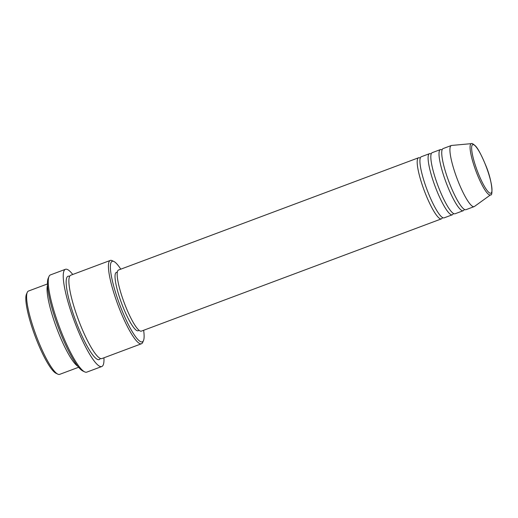 <?xml version="1.0" encoding="UTF-8"?>
<svg xmlns="http://www.w3.org/2000/svg" width="518" height="518" viewBox="0 0 518 518"><rect width="100%" height="100%" fill="white"/><g stroke="black" fill="none" stroke-linecap="round" stroke-linejoin="round"><path stroke-width="0.78" d="M442.456 217.495A32.621 6.171 -110.5 0 1 441.414 218.874A32.621 6.171 -110.5 0 1 425.705 194.347A32.621 6.171 -110.5 0 1 418.557 157.77A32.621 6.171 -110.5 0 1 420.24 158.119M453.367 213.416A32.621 6.171 -110.5 0 1 452.324 214.789L444.14 217.851A32.621 6.171 -110.5 0 1 428.431 193.324A32.621 6.171 -110.5 0 1 421.283 156.747L429.461 153.684A32.621 6.171 -110.5 0 1 431.151 154.04M452.324 214.789A32.621 6.171 -110.5 0 1 436.616 190.261A32.621 6.171 -110.5 0 1 429.461 153.684M464.277 209.337A32.621 6.171 -110.5 0 1 463.234 210.709L455.05 213.772A32.621 6.171 -110.5 0 1 439.342 189.245A32.621 6.171 -110.5 0 1 432.193 152.668L440.371 149.605A32.621 6.171 -110.5 0 1 442.061 149.955M463.234 210.709A32.621 6.171 -110.5 0 1 447.526 186.182A32.621 6.171 -110.5 0 1 440.371 149.605M490.617 194.8L474.43 206.475A32.621 6.171 -110.5 0 1 474.145 206.624L465.96 209.686A32.621 6.171 -110.5 0 1 450.252 185.159A32.621 6.171 -110.5 0 1 443.104 148.582L451.282 145.519A32.621 6.171 -110.5 0 1 451.599 145.448L471.471 143.635A27.35 5.174 -110.5 0 0 477.207 174.365A27.35 5.174 -110.5 0 0 490.617 194.8C492.948 196.762 492.806 181.332 485.217 164.102C481.047 154.28 477.758 148.2 475.362 145.843C473.038 143.823 471.736 143.085 471.471 143.635M57.835 374.158L56.015 373.284A43 8.133 -110.5 0 1 37.056 341.161A43 8.133 -110.5 0 1 26.444 294.243L27.247 292.392A44.483 8.411 69.5 0 0 38.228 340.922A44.483 8.411 69.5 0 0 57.835 374.158A44.483 8.411 69.5 0 0 59.648 374.365L78.626 367.268M120.778 269.172A43 8.133 69.5 0 0 113.928 261.512A43 8.133 69.5 0 0 121.607 309.524A43 8.133 69.5 0 0 143.499 340.553A43 8.133 69.5 0 0 143.635 330.277M143.499 340.553L142.696 342.411A44.483 8.411 -110.5 0 1 141.466 343.758A44.483 8.411 -110.5 0 1 120.046 310.314A44.483 8.411 -110.5 0 1 110.295 260.431A44.483 8.411 -110.5 0 1 112.102 260.645L113.928 261.512M84.68 371.879L82.854 371.011A50.414 9.531 -110.5 0 1 60.632 333.346A50.414 9.531 -110.5 0 1 48.187 278.341L48.99 276.489A51.897 9.816 69.5 0 0 61.797 333.106A51.897 9.816 69.5 0 0 84.68 371.879A51.897 9.816 69.5 0 0 86.791 372.131L101.793 366.517A51.897 9.816 -110.5 0 1 76.8 327.499A51.897 9.816 -110.5 0 1 65.423 269.302A51.897 9.816 -110.5 0 1 72.753 274.475M77.784 366.22A44.483 8.411 -110.5 0 1 58.683 333.268A44.483 8.411 -110.5 0 1 47.501 285.282M141.466 343.758L101.923 358.553A44.483 8.411 -110.5 0 1 80.497 325.11A44.483 8.411 -110.5 0 1 70.746 275.226L110.295 260.431M441.414 218.874L141.401 331.119A32.621 6.171 -110.5 0 1 125.693 306.591A32.621 6.171 -110.5 0 1 118.544 270.007L418.557 157.77M139.161 330.374L138.157 330.749A31.138 5.886 -110.5 0 1 123.161 307.336A31.138 5.886 -110.5 0 1 116.336 272.423L117.34 272.041M103.93 357.802A51.897 9.816 -110.5 0 1 101.793 366.517M474.145 206.624A32.621 6.171 -110.5 0 1 458.436 182.103A32.621 6.171 -110.5 0 1 451.282 145.519M47.455 283.942L28.471 291.045A44.483 8.411 69.5 0 0 27.247 292.392M65.423 269.302L50.421 274.916A51.897 9.816 69.5 0 0 48.99 276.489M478.405 173.718A25.919 4.902 69.5 0 0 491.401 192.793A25.919 4.902 69.5 0 0 485.204 164.141A25.919 4.902 69.5 0 0 472.215 145.072A25.919 4.902 69.5 0 0 478.405 173.718M100.324 358.437A44.483 8.411 -110.5 0 1 77.771 326.126A44.483 8.411 -110.5 0 1 69.619 276.366"/></g></svg>
